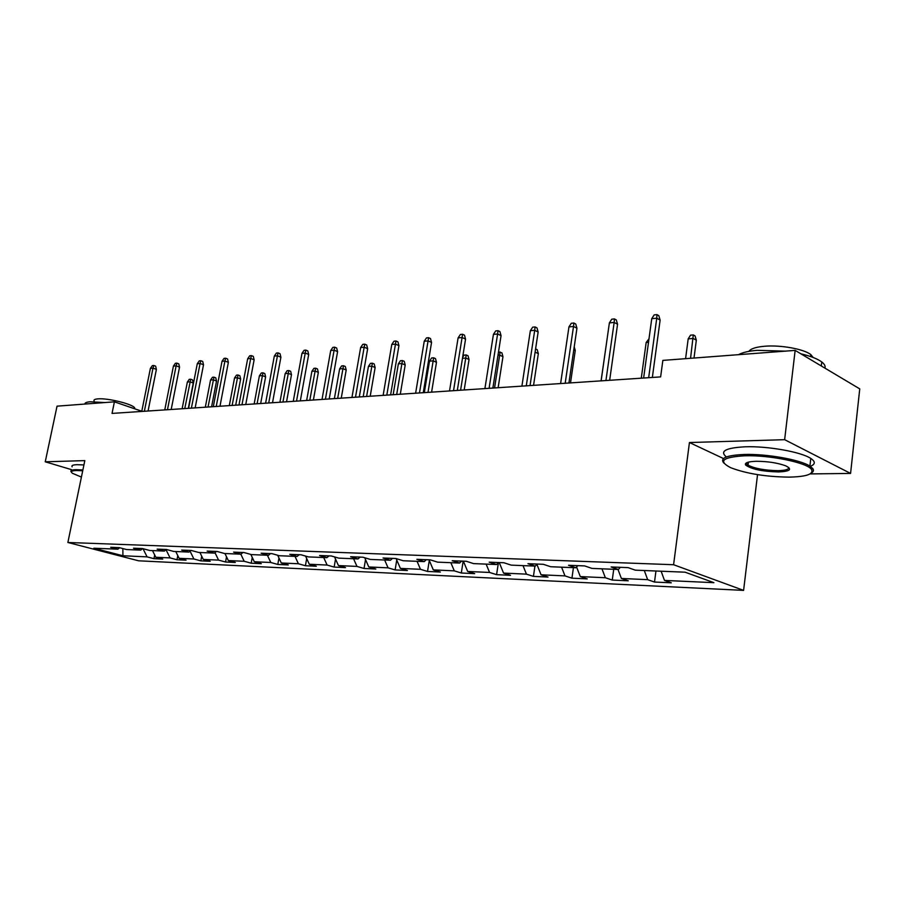 <?xml version="1.0" encoding="UTF-8"?>
<svg xmlns="http://www.w3.org/2000/svg" width="905" height="905" viewBox="0 0 905 905"><rect width="100%" height="100%" fill="white"/><g stroke="black" fill="none" stroke-linecap="round" stroke-linejoin="round"><path stroke-width="1.36" d="M810.099 473.915L850.576 473.428L859.75 388.879L795.144 350.393L662.856 360.394L660.627 376.899L112.039 413.415L114.403 401.831L57.038 406.164L45.25 461.799L71.529 469.65M757.542 474.639L743.593 590.388L138.601 560.806L67.875 542.48L673.592 564.72L743.593 590.388M122.922 555.76L147.085 556.869L153.963 558.668L162.73 559.075L155.83 557.265L170.072 557.91L176.984 559.743L186.057 560.172L179.133 558.328L193.896 558.996L200.831 560.862L210.232 561.292L203.286 559.426L218.58 560.116L225.549 562.016L235.3 562.469L228.32 560.568L244.192 561.281L251.183 563.204L261.296 563.679L254.305 561.745L270.787 562.491L277.79 564.448L288.299 564.946L281.285 562.978L298.401 563.758L305.426 565.738L316.343 566.247L309.306 564.256L327.112 565.059L334.149 567.084L345.506 567.616L338.459 565.58L356.977 566.417L364.025 568.476L375.835 569.03L368.788 566.96L388.075 567.842L395.123 569.924L407.431 570.501L400.383 568.397L420.486 569.313L427.533 571.44L440.362 572.039L433.314 569.901L454.287 570.851L461.312 573.012L474.695 573.646L467.67 571.462L489.571 572.458L496.585 574.664L510.556 575.32L503.553 573.091L526.427 574.143L533.418 576.383L548.023 577.062L541.054 574.799L564.992 575.897L571.937 578.182L587.221 578.895L580.297 576.587L605.355 577.729L612.255 580.06L628.274 580.806L621.396 578.465L647.663 579.664L654.507 582.039L671.295 582.82L664.485 580.422L713.898 582.673L685.085 572.186L635.31 570.161L628.104 567.627L611.147 566.96L618.375 569.483L591.949 568.408L584.675 565.919L568.532 565.286L575.829 567.752L550.636 566.734L543.328 564.301L527.943 563.691L535.274 566.111L511.246 565.139L503.893 562.752L489.209 562.175L496.574 564.539L473.62 563.611L466.256 561.27L452.228 560.727L459.604 563.046L437.669 562.152L430.282 559.856L416.866 559.335L424.264 561.609L403.268 560.761L395.87 558.509L383.041 558L390.428 560.24L370.326 559.426L362.928 557.209L350.631 556.733L358.029 558.928L338.753 558.136L331.354 555.975L319.567 555.512L326.943 557.661L308.447 556.914L301.071 554.788L289.758 554.335L297.123 556.451L279.362 555.738L271.998 553.645L261.126 553.215L268.48 555.297L251.409 554.595L244.067 552.548L233.614 552.129L240.945 554.177L224.519 553.509L217.211 551.484L207.155 551.088L214.451 553.102L198.648 552.457L191.362 550.478L181.679 550.093L188.953 552.073L173.726 551.45L166.475 549.493L157.142 549.131L164.382 551.077L149.698 550.478L142.481 548.554L133.488 548.204L140.694 550.116L126.53 549.539L119.358 547.649L110.682 547.299L117.842 549.188L93.849 548.215L122.922 555.76L122.854 548.566M620.344 567.322L618.375 569.483M647.663 579.664L644.292 570.535M621.396 578.465L618.002 569.46M577.809 565.659L575.829 567.752M605.355 577.729L601.961 568.815M580.297 576.587L576.564 566.971M537.265 564.064L535.274 566.111M564.992 575.897L561.575 567.175M541.054 574.799L536.925 564.415M498.576 562.548L496.574 564.539M526.427 574.143L523.011 565.614M503.553 573.091L499.266 562.571M461.618 561.089L459.604 563.046M489.571 572.458L486.132 564.12M467.67 571.462L463.383 561.157M426.278 559.697L424.264 561.609M454.287 570.851L450.848 562.684M433.314 569.901L429.015 559.81M392.453 558.374L390.428 560.24M420.486 569.313L417.058 561.315M400.383 568.397L396.119 558.577M360.054 557.095L358.029 558.928M388.075 567.842L384.648 560.003M368.788 566.96L364.715 557.74M328.968 555.885L326.943 557.661M356.977 566.417L353.561 558.747M338.459 565.58L334.556 556.914M299.148 554.708L297.123 556.451M327.112 565.059L323.696 557.537M309.306 564.256L305.562 556.077M270.493 553.577L268.48 555.297M298.401 563.758L294.996 556.371M281.285 562.978L277.688 555.263M242.959 552.503L240.945 554.177M270.787 562.491L267.382 555.251M254.305 561.745L250.855 554.448M216.453 551.462L214.451 553.102M244.192 561.281L240.809 554.165M228.32 560.568L224.949 553.532M190.944 550.455L188.953 552.073M218.58 560.116L214.983 552.661M203.286 559.426L199.926 552.514M166.373 549.493L164.382 551.077M193.896 558.996L190.061 551.168M179.133 558.328L175.785 551.53M142.628 548.588L140.694 550.116M170.072 557.91L166.034 549.754M155.83 557.265L152.504 550.591M119.72 547.74L117.842 549.188M147.085 556.869L142.99 548.69M850.576 473.428L784.646 439.683L795.144 350.393M784.646 439.683L689.44 442.534L673.592 564.72M67.875 542.48L84.821 460.611L45.25 461.799M141.78 411.232L114.403 401.831M664.485 580.422L661.125 571.213M153.963 558.668L154.687 554.969M176.984 559.743L177.787 555.591M200.831 560.862L201.713 556.202M225.549 562.016L226.522 556.813M251.183 563.204L252.246 557.401M277.79 564.448L278.955 557.989M305.426 565.738L306.693 558.543M334.149 567.084L335.529 559.086M364.025 568.476L365.53 559.584M395.123 569.924L396.752 560.048M427.533 571.44L429.298 560.455M461.312 573.012L463.168 561.157M496.585 574.664L498.395 562.729M533.418 576.383L534.934 566.1M571.937 578.182L573.431 567.661M612.255 580.06L613.737 569.29M654.507 582.039L655.955 570.998M689.44 442.534L723.48 458.541M148.069 411.017L156.395 369.387L153.002 368.131L144.359 411.266M150.388 368.392L152.323 365.631L153.782 365.484L153.002 368.131L150.388 368.392L141.746 411.436M153.782 365.484L155.66 366.186L156.395 369.387M187.358 382.046L189.236 379.331L190.706 379.206L192.505 379.874L193.251 383.019L189.993 381.82L187.358 382.046L182.131 408.755M190.706 379.206L184.767 408.574M193.251 383.019L188.308 408.336M82.717 470.77L76.461 470.532C71.574 470.691 70.251 471.629 72.49 473.315L81.405 477.082M71.099 471.743C70.239 470.487 71.88 469.797 76.031 469.672L82.887 469.955M84.878 404.06C84.787 402.827 86.541 402.058 90.138 401.763L104.765 402.567M93.95 401.662L94.086 401.006C93.509 399.863 94.742 399.15 97.774 398.879C107.537 397.827 133.352 404.23 134.721 407.997L134.834 408.845M72.117 466.822C71.269 465.543 72.92 464.831 77.072 464.684L83.916 464.944M744.86 455.792C722.507 457.115 717.801 461.098 730.765 467.727C746.512 473.7 765.992 476.833 789.205 477.127C806.457 476.709 813.889 474.163 811.525 469.48C807.441 462.704 769.917 454.955 744.86 455.792M723.864 463.089C719.633 458.122 726.477 455.249 744.419 454.468C766.874 453.767 800.337 459.717 809.907 466.12L812.735 468.507C814.002 470.227 813.538 471.731 811.344 473.021M756.263 461.279C767.734 461.335 777.565 462.862 785.744 465.837C792.622 469.356 790.189 471.392 778.436 471.946C762.134 471.471 751.207 469.163 745.641 465.012C744.51 462.817 748.062 461.573 756.263 461.279M746.772 462.681L746.829 464.073L748.05 465.159C754.872 468.586 764.872 470.419 778.017 470.668C785.529 470.476 789.081 469.39 788.674 467.421M738.548 354.67C742.383 352.486 748.593 351.038 757.168 350.337L785.359 351.14M748.921 351.355C750.675 348.719 755.879 347.022 764.533 346.253C780.653 344.805 804.251 349.104 810.869 354.67L813.12 357.464M746.625 464.242L745.381 463.948M726.398 456.935C719.362 451.21 725.686 447.839 745.358 446.787C767.802 445.984 801.23 451.946 810.778 458.439C815.609 461.663 815.439 464.299 810.292 466.369M800.868 353.81C810.552 356.095 817.52 358.81 821.763 361.955C824.546 364.115 825.609 366.174 824.941 368.143M171.192 409.479L179.541 367.125L176.136 365.846L167.459 409.727M173.421 366.118L175.378 363.301L176.882 363.143L176.136 365.846L173.421 366.118L164.755 409.908M176.882 363.143L178.783 363.867L179.541 367.125M195.152 407.884L203.512 364.783L200.084 363.471L191.396 408.132M197.279 363.742L199.27 360.88L200.831 360.733L200.084 363.471L197.279 363.742L188.591 408.325M200.831 360.733L202.731 361.457L203.512 364.783M210.537 380.043L212.449 377.283L213.965 377.159L215.775 377.838L216.533 381.039L213.275 379.806L210.537 380.043L205.311 407.205M213.965 377.159L208.037 407.024M216.533 381.039L211.589 406.786M234.542 377.973L236.477 375.168L238.038 375.032L239.859 375.733L240.64 378.991L237.37 377.736L234.542 377.973L229.304 405.61M238.038 375.032L232.121 405.417M240.64 378.991L235.696 405.18M219.983 406.232L228.365 362.351L224.926 361.005L216.227 406.481M222.019 361.299L224.033 358.38L225.65 358.222L224.926 361.005L222.019 361.299L213.309 406.673M225.65 358.222L227.551 358.968L228.365 362.351M245.753 404.512L254.135 359.817L250.696 358.448L241.986 404.761M247.676 358.753L249.712 355.789L251.398 355.62L250.696 358.448L247.676 358.753L238.965 404.965M251.398 355.62L253.31 356.378L254.135 359.817M272.507 402.736L280.901 357.204L277.439 355.801L268.728 402.985M274.305 356.118L276.376 353.086L278.118 352.916L277.439 355.801L274.305 356.118L265.595 403.2M278.118 352.916L280.03 353.697L280.901 357.204M259.396 375.835L261.353 372.984L262.982 372.837L264.803 373.55L265.618 376.865L262.326 375.586L259.396 375.835L254.158 403.958M262.982 372.837L257.077 403.766M265.618 376.865L260.663 403.528M285.166 373.618L287.145 370.711L288.831 370.552L290.663 371.288L291.489 374.659L288.197 373.346L285.166 373.618L279.917 402.239M288.831 370.552L282.948 402.035M291.489 374.659L286.546 401.797M311.886 371.31L313.899 368.346L315.641 368.199L317.474 368.946L318.334 372.374L315.042 371.039L311.886 371.31L306.648 400.463M315.641 368.199L309.793 400.259M318.334 372.374L313.39 400.01M300.313 400.881L308.696 354.477L305.234 353.052L296.523 401.141M301.965 353.369L304.069 350.292L305.879 350.111L305.234 353.052L301.965 353.369L293.254 401.356M305.879 350.111L307.802 350.902L308.696 354.477M339.624 368.923L341.66 365.903L343.47 365.744L345.303 366.502L346.196 370.009L342.893 368.64L339.624 368.923L334.386 398.619M343.47 365.744L337.656 398.404M346.196 370.009L341.253 398.155M329.216 398.958L337.588 351.649L334.115 350.178L325.415 399.218M330.721 350.518L332.859 347.384L334.737 347.192L334.115 350.178L330.721 350.518L322.022 399.444M334.737 347.192L336.66 348.006L337.588 351.649M368.426 366.435L370.484 363.369L372.374 363.199L374.206 363.98L375.134 367.543L371.819 366.14L368.426 366.435L363.199 396.695M372.374 363.199L366.604 396.469M375.134 367.543L370.202 396.232M359.296 396.956L367.645 348.708L364.172 347.203L355.495 397.216M360.643 347.554L362.803 344.353L364.76 344.16L364.172 347.203L360.643 347.554L351.955 397.442M364.76 344.16L366.683 344.997L367.645 348.708M398.37 363.855L400.451 360.722L402.42 360.552L404.252 361.344L405.202 364.987L401.899 363.55L398.37 363.855L393.155 394.704M402.42 360.552L396.695 394.467M405.202 364.987L400.293 394.229M390.609 394.874L398.935 345.642L395.462 344.104L386.808 395.123M391.786 344.466L393.98 341.196L396.017 340.993L395.462 344.104L391.786 344.466L383.132 395.372M396.017 340.993L397.951 341.852L398.935 345.642M429.502 361.174L431.617 357.973L433.665 357.792L435.497 358.618L436.481 362.317L433.178 360.857L429.502 361.174L424.321 392.634M433.665 357.792L427.997 392.385M436.481 362.317L431.595 392.148M423.257 392.702L431.549 342.452L428.076 340.868L419.468 392.951M424.241 341.253L426.47 337.916L428.597 337.701L428.076 340.868L424.241 341.253L415.621 393.211M428.597 337.701L430.52 338.583L431.549 342.452M462.647 357.283L464.061 355.122L466.188 354.93L468.021 355.767L469.039 359.545L465.747 358.041L460.588 390.213M466.188 354.93L465.747 358.041L462.478 358.323M469.039 359.545L464.186 389.976M457.319 390.44L465.555 339.126L462.093 337.497L453.529 390.689M458.1 337.893L460.351 334.488L462.568 334.262L462.093 337.497L458.1 337.893L449.525 390.949M462.568 334.262L464.491 335.178L465.555 339.126M498.497 352.09L501.902 352.803L502.965 356.661L499.673 355.122L494.56 387.962M500.08 351.943L499.673 355.122L497.999 355.269M502.965 356.661L498.135 387.713M492.874 388.064L501.053 335.642L497.603 333.979L489.096 388.324M493.429 334.398L495.714 330.913L498.033 330.687L497.603 333.979L493.429 334.398L484.91 388.596M498.033 330.687L499.945 331.615L501.053 335.642M535.59 348.911L537.231 349.715L538.339 353.651L533.554 385.36M538.339 353.651L535.115 352.09M530.047 385.598L538.147 332.011L534.708 330.302L526.28 385.847M530.341 330.732L532.66 327.18L535.093 326.931L534.708 330.302L530.341 330.732L521.902 386.141M535.093 326.931L536.993 327.893L538.147 332.011M574.211 346.864L575.252 350.507L570.512 382.906M575.252 350.507L573.793 349.783M568.928 383.007L576.949 328.221L573.521 326.456L565.184 383.256M568.951 326.909L571.304 323.277L573.849 323.017L573.521 326.456L568.951 326.909L560.602 383.562M573.849 323.017L575.738 324.001L576.949 328.221M606.101 345.948L601.067 380.869M609.653 380.292L617.561 324.239L614.167 322.429L605.931 380.541M609.382 322.904L611.769 319.182L614.427 318.911L614.167 322.429L609.382 322.904L601.135 380.858M614.427 318.911L616.305 319.929L617.561 324.239M648.512 342.294L646.17 342.486L641.283 378.188M646.17 342.486L648.987 338.821M652.347 377.453L660.13 320.076L656.759 318.198L648.67 377.702M651.747 318.696L654.168 314.895L656.951 314.612L656.759 318.198L651.747 318.696L643.625 378.03M656.951 314.612L658.817 315.664L660.13 320.076M688.185 338.866L690.526 335.167L693.287 334.918L695.051 335.902L696.33 340.201L693.162 338.436L688.185 338.866L685.583 358.674M693.287 334.918L690.56 358.301M696.33 340.201L694.011 358.041M134.573 408.755L134.721 407.997M810.778 458.439L809.907 466.12M748.05 465.159L748.412 462.127M810.654 356.57L810.869 354.67M821.763 361.955L821.31 365.982M746.829 464.073L745.641 465.012M811.525 469.48L812.735 468.507"/></g></svg>
